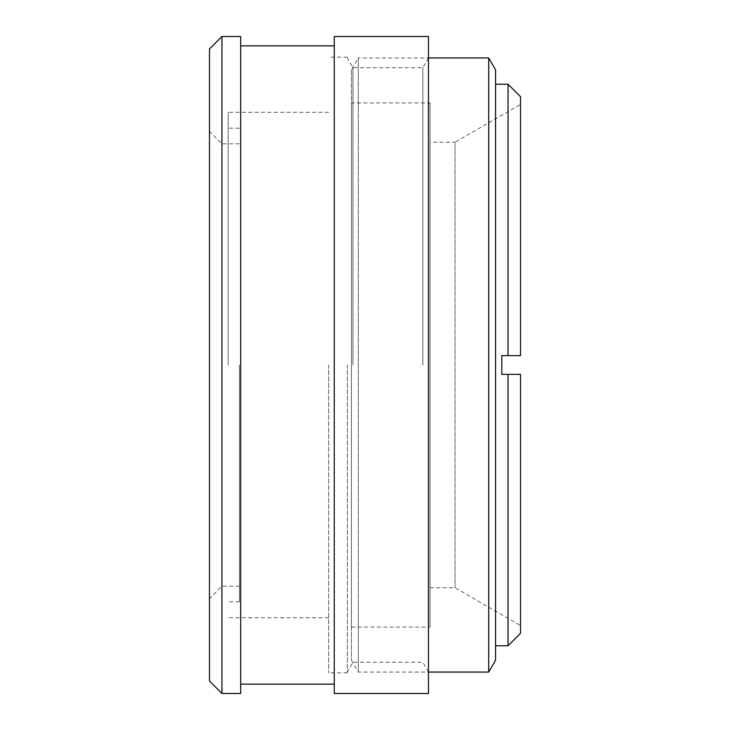 <?xml version="1.0" encoding="UTF-8"?>
<svg xmlns="http://www.w3.org/2000/svg" width="730" height="730" viewBox="0 0 730 730"><rect width="100%" height="100%" fill="white"/><g stroke="black" fill="none" stroke-linecap="round" stroke-linejoin="round"><path stroke-width="0.55" stroke-dasharray="3.65 2.74" d="M209.474 681.017L209.474 48.983M221.947 36.5L221.947 693.5M239.422 365L239.422 601.785L239.422 365M240.672 36.5L240.672 693.5M347.361 365L347.361 672.85L347.361 365M352.973 365L352.973 67.698L352.973 365M422.852 365L422.852 67.698L422.852 365M428.474 36.5L428.474 693.5M228.189 365L228.189 112.31L228.189 365M328.646 365L328.646 672.85L328.646 365M334.258 36.5L334.258 693.5M334.258 365L334.258 684.138L334.258 365M240.672 365L240.672 684.138L240.672 365M520.527 374.362L520.527 633.293M508.053 645.767L508.053 374.362L501.811 374.362L508.053 374.362L501.811 374.362L501.811 355.638L501.811 374.362L501.811 355.638L508.053 355.638L508.053 84.233M495.57 84.233L495.57 645.767L495.57 84.233M508.053 355.638L501.811 355.638L508.053 355.638M520.527 96.707L520.527 355.638M351.44 69.834L351.44 660.166L351.44 69.834L358.302 57.944L358.302 672.056L358.302 57.944L428.474 57.944M488.708 672.056L488.708 57.944M351.44 102.948L351.44 627.052L351.44 102.948L430.061 102.948L430.061 627.052L430.061 102.948M495.57 69.834L495.57 660.166M430.061 142.259L430.061 587.741L430.061 142.259L455.018 142.259L455.018 587.741L455.018 142.259L520.527 104.436M239.422 143.819L221.947 143.819L209.474 131.336M239.422 586.181L221.947 586.181L209.474 598.664M428.474 57.971L422.852 67.698L352.973 67.698L347.361 57.971M428.474 672.029L422.852 662.302L352.973 662.302L347.361 672.029M239.422 128.215L228.189 128.215M239.422 601.785L228.189 601.785M328.646 112.31L228.189 112.31M328.646 617.689L228.189 617.689M347.361 57.15L328.646 57.15M347.361 672.85L328.646 672.85M351.44 660.166L358.302 672.056L428.474 672.056M430.061 587.741L455.018 587.741L520.527 625.564M351.44 627.052L430.061 627.052"/><path stroke-width="1.09" d="M209.474 48.983L209.474 681.017L221.947 693.5L221.947 36.5L209.474 48.983M221.947 693.5L240.672 693.5L240.672 36.5L221.947 36.5M428.474 693.5L428.474 36.5L334.258 36.5L334.258 693.5L428.474 693.5M520.527 374.362L508.053 374.362L520.527 374.362L508.053 374.362L508.053 645.767L520.527 633.293L520.527 374.362L501.811 374.362L501.811 355.638L520.527 355.638L520.527 96.707L508.053 84.233L508.053 355.638L520.527 355.638M495.57 84.233L508.053 84.233M428.474 57.944L488.708 57.944L488.708 672.056L428.474 672.056M488.708 672.056L495.57 660.166L495.57 69.834L488.708 57.944M334.258 45.862L240.672 45.862M334.258 684.138L240.672 684.138M495.57 645.767L508.053 645.767"/></g></svg>
